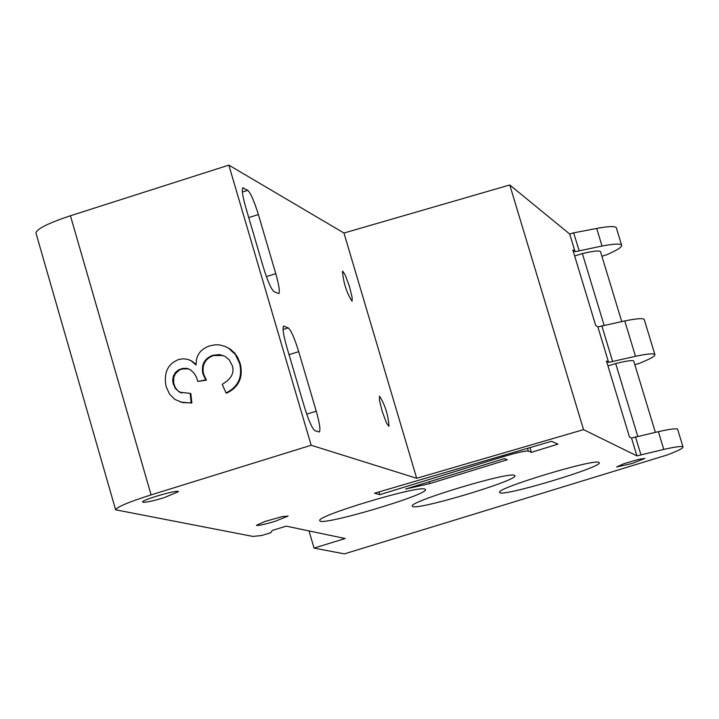 <?xml version="1.0" encoding="UTF-8"?>
<svg xmlns="http://www.w3.org/2000/svg" width="719" height="719" viewBox="0 0 719 719"><rect width="100%" height="100%" fill="white"/><g stroke="black" fill="none" stroke-linecap="round" stroke-linejoin="round"><path stroke-width="1.08" d="M232.246 365.567C234.646 372.766 231.302 379.012 222.234 384.314L226 392.916C238.214 386.975 242.743 377.116 239.58 363.329L235.383 354.521L228.696 348.293L224.813 346.306L219.502 344.904L215.421 344.769L209.858 345.83C200.367 349.057 195.784 355.447 196.098 365.009L191.119 360.803L187.65 359.347L183.138 358.772L178.582 359.536C167.626 363.967 163.483 373.026 166.143 386.705L169.558 394.12L174.915 399.449L182.617 402.613L191.173 402.829L190.158 393.374L179.534 392.197L175.247 388.413L172.964 382.787L172.704 379.92L173.45 375.92L175.49 372.424L178.528 369.908L182.482 368.434L186.949 368.326L190.562 369.845L193.959 373.098L196.422 377.142L197.761 381.412L205.778 379.929L202.956 373.961C200.987 364.866 204.268 358.646 212.797 355.285L219.439 354.566L224.786 356.256L229.244 359.815L232.246 365.567M190.158 393.374L190.841 393.599L191.856 403.044L191.173 402.829M191.856 403.044L180.55 402.11M189.079 359.824L191.802 361.046L196.071 364.47M224.903 346.351L230.457 349.281L234.376 352.732L237.486 357.019L240.227 363.571C243.39 377.349 238.861 387.208 226.656 393.14L226 392.916M223.303 355.563L213.462 355.528C204.933 358.889 201.662 365.117 203.63 374.195L206.443 380.162L205.778 379.929M206.443 380.162L197.761 381.412M188.639 368.82L181.781 369.045L179.211 370.15L175.382 373.718L173.737 377.448L173.656 383.011L175.175 387.388L177.836 390.785L181.709 393.068M275.17 521.302C264.304 524.519 258.04 525.859 256.386 525.328L265.005 521.455L281.839 516.7L288.13 516.026L275.17 521.302M632.307 463.431L616.614 466.964L624.029 463.656L639.083 459.261L644.925 458.434L632.307 463.431M164.175 497.674C151.655 501.377 144.438 502.842 142.542 502.069C141.23 500.011 178.788 489.136 178.393 491.688L164.175 497.674M275.772 273.66C278.981 285.003 279.997 291.662 278.819 293.64L274.083 291.725C271.198 289.2 267.639 281.129 263.424 267.522L245.808 207.602C242.654 196.458 241.647 189.897 242.788 187.902L247.776 190.328C250.706 193.114 254.238 201.185 258.382 214.559L275.772 273.66L266.398 276.617M342.855 271.324L345.228 275.062L349.416 286.306L352.157 297.513L352.067 301.198C346.657 292.912 343.457 282.953 342.469 271.315L342.855 271.324M574.661 255.991L582.363 253.573C593.265 251.048 599.304 250.392 600.5 251.614L600.563 251.803M582.363 253.573L604.068 325.204M644.296 319.712L644.206 319.425C643.047 318.041 636.567 318.544 624.766 320.935L597.857 326.902L595.674 325.392L572.827 249.915L575.083 251.713L602.019 246.033C613.846 243.795 620.371 243.489 621.602 245.116C622.25 246.941 617.27 250.158 606.674 254.76L601.911 256.252M575.083 251.713L569.745 234.07L509.771 184.981L583.549 429.638L636.917 455.882L631.516 438.042L629.458 436.972L606.468 361.019L608.607 362.385L635.497 356.291C647.298 353.82 653.751 353.227 654.874 354.503C655.413 355.977 650.327 358.898 639.622 363.248L634.841 364.731M636.917 455.882L663.781 449.429C675.545 446.769 681.954 445.933 682.987 446.912C683.436 448.09 678.26 450.75 667.448 454.884L344.392 553.873L314.041 548.085L345.192 538.522L286.243 526.146L272.276 530.442L270.739 532.725L261.59 535.547L252.863 536.419L115.633 509.807C116.864 506.994 128.683 502.024 151.098 494.888L311.165 445.25L416.687 478.279L583.549 429.638M579.02 250.482L573.672 232.839L596.689 228.453C608.517 226.251 615.051 225.991 616.3 227.671L616.399 228.013M608.607 362.385L597.857 326.902M612.543 361.163L601.794 325.671M569.745 234.07L573.672 232.839M288.238 327.882C291.069 330.291 294.556 338.218 298.718 351.654L316.243 411.196C319.596 423.069 320.638 429.989 319.371 431.975L314.967 430.726C312.181 428.578 308.667 420.669 304.425 406.999L286.674 346.612C283.385 334.946 282.351 328.125 283.574 326.129L288.238 327.882L283.061 329.509M388.727 426.214L386.382 422.673L382.157 411.313L379.389 399.854L379.506 396.142C384.971 404.662 388.143 414.683 389.006 426.196L388.727 426.214M633.745 361.127L633.7 360.974C632.585 360.03 626.582 360.884 615.68 363.544L607.95 365.935M637.735 436.307L615.68 363.544M677.693 429.495L677.622 429.27C676.57 428.236 670.153 429.027 658.379 431.652L631.516 438.042M640.872 454.669L635.47 436.819M598.909 462.407L599.188 462.623C604.239 466.658 499.957 497.881 499.66 492.434C494.492 488.686 594.478 458.416 598.909 462.407M424.821 489.082L425.396 489.468C430.133 494.312 319.47 527.009 319.811 520.673C315.012 516.278 418.018 485.271 424.821 489.082M514.418 475.349L514.831 475.645C519.756 480.058 412.391 512.009 412.382 506.14C407.367 502.087 508.854 471.448 514.418 475.349M531.395 452.332L528.348 451.074C525.212 450.75 516.763 452.646 502.994 456.754L379.839 494.672L374.581 493.216L551.545 441.286L557.962 444.153L531.395 452.332L529.966 447.578M379.003 491.859L379.839 494.672M429.656 483.635L405.615 489.037L504.37 458.632L507.272 459.756L429.656 483.635L429.117 481.802M509.771 184.981L343.961 233.028L228.849 165.127L70.426 215.763C48.281 223.133 36.786 228.885 35.95 233.019L35.995 233.19M228.849 165.127L311.165 445.25M343.961 233.028L416.687 478.279M309.008 530.928L314.041 548.085M240.227 363.571L239.58 363.329M213.462 355.528L212.797 355.285M203.63 374.195L202.956 373.961M181.781 369.045L181.098 368.802M174.025 384.503L173.324 384.27M243.552 187.902L242.564 188.216M247.776 190.328L242.393 192.045M258.382 214.559L248.756 217.623M602.019 246.033L596.689 228.453M635.497 356.291L624.766 320.935M298.718 351.654L289.047 354.683M284.194 326.093L283.385 326.345M316.243 411.196L306.716 414.162M663.781 449.429L658.379 431.652M527.512 448.297L528.348 451.074M502.635 455.549L502.994 456.754M70.426 215.763L151.098 494.888M191.119 360.803L191.802 361.046M228.696 348.293L229.352 348.544M179.534 392.197L180.217 392.421M621.737 321.555L600.5 251.614M616.3 227.671L621.602 245.116M644.206 319.425L654.874 354.503M655.36 432.335L633.7 360.974M677.622 429.27L682.987 446.912M35.95 233.019L115.633 509.807"/></g></svg>

